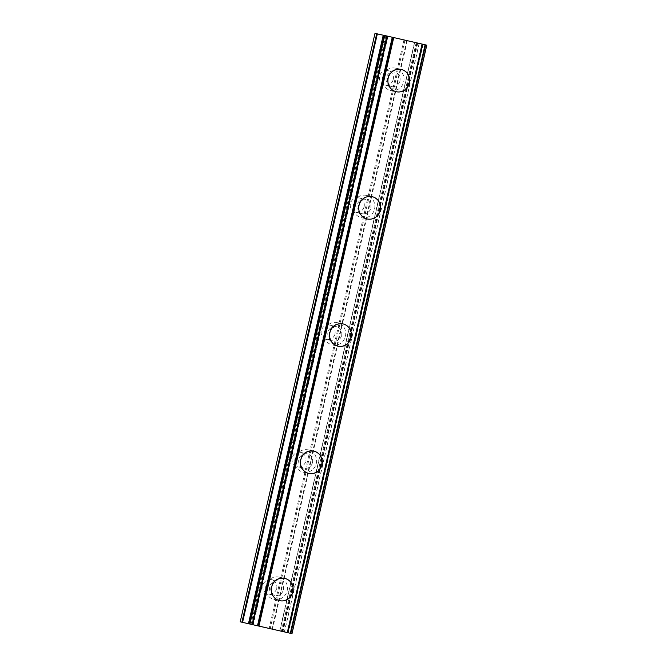 <?xml version="1.0" encoding="UTF-8"?>
<svg xmlns="http://www.w3.org/2000/svg" width="667" height="667" viewBox="0 0 667 667"><rect width="100%" height="100%" fill="white"/><g stroke="black" fill="none" stroke-linecap="round" stroke-linejoin="round"><path stroke-width="0.5" stroke-dasharray="3.33 2.5" d="M276.68 588.352A7.345 7.003 102.5 0 0 271.444 579.615A7.345 7.003 102.5 0 0 263.023 585.217A7.345 7.003 102.5 0 0 268.267 593.955A7.345 7.003 102.5 0 0 276.68 588.352M283.35 589.836A7.345 7.003 102.5 0 0 278.114 581.099A7.345 7.003 102.5 0 0 269.693 586.702A7.345 7.003 102.5 0 0 274.929 595.431A7.345 7.003 102.5 0 0 283.35 589.836M279.756 600.684L279.765 600.684A11.422 10.897 -77.5 0 1 279.756 600.684A11.422 10.897 -77.5 0 1 271.611 587.093A11.422 10.897 -77.5 0 1 284.709 578.381A11.422 10.897 -77.5 0 1 284.717 578.389L284.717 578.389M305.828 461.114A7.345 7.003 102.5 0 0 300.592 452.376A7.345 7.003 102.5 0 0 292.171 457.979A7.345 7.003 102.5 0 0 297.407 466.717A7.345 7.003 102.5 0 0 305.828 461.114M312.498 462.598A7.345 7.003 102.5 0 0 307.254 453.86A7.345 7.003 102.5 0 0 298.833 459.463A7.345 7.003 102.5 0 0 304.077 468.192A7.345 7.003 102.5 0 0 312.498 462.598M308.904 473.445L308.904 473.445A11.422 10.897 -77.5 0 1 300.75 459.855A11.422 10.897 -77.5 0 1 313.849 451.15A11.422 10.897 -77.5 0 1 313.857 451.15L313.857 451.15M334.967 333.875A7.345 7.003 102.5 0 0 329.731 325.146A7.345 7.003 102.5 0 0 321.311 330.74A7.345 7.003 102.5 0 0 326.547 339.478A7.345 7.003 102.5 0 0 334.967 333.875M341.637 335.359A7.345 7.003 102.5 0 0 336.401 326.622A7.345 7.003 102.5 0 0 327.981 332.224A7.345 7.003 102.5 0 0 333.217 340.962A7.345 7.003 102.5 0 0 341.637 335.359M338.044 346.206L338.044 346.206A11.422 10.897 -77.5 0 1 329.898 332.616A11.422 10.897 -77.5 0 1 342.996 323.912L342.996 323.912M364.107 206.637A7.345 7.003 102.5 0 0 358.871 197.907A7.345 7.003 102.5 0 0 350.45 203.502A7.345 7.003 102.5 0 0 355.686 212.239A7.345 7.003 102.5 0 0 364.107 206.637M370.777 208.121A7.345 7.003 102.5 0 0 365.541 199.383A7.345 7.003 102.5 0 0 357.12 204.986A7.345 7.003 102.5 0 0 362.356 213.723A7.345 7.003 102.5 0 0 370.777 208.121M367.183 218.968L367.183 218.968A11.422 10.897 -77.5 0 1 359.038 205.378A11.422 10.897 -77.5 0 1 372.136 196.673L372.136 196.673M393.247 79.406A7.345 7.003 102.5 0 0 388.011 70.669A7.345 7.003 102.5 0 0 379.59 76.263A7.345 7.003 102.5 0 0 384.826 85.001A7.345 7.003 102.5 0 0 393.247 79.406M399.917 80.882A7.345 7.003 102.5 0 0 394.681 72.144A7.345 7.003 102.5 0 0 386.26 77.747A7.345 7.003 102.5 0 0 391.496 86.485A7.345 7.003 102.5 0 0 399.917 80.882M396.331 91.738L396.323 91.729A11.422 10.897 -77.5 0 1 396.323 91.729A11.422 10.897 -77.5 0 1 388.177 78.139A11.422 10.897 -77.5 0 1 401.276 69.435L401.284 69.435M403.71 81.758A11.422 10.897 102.5 0 0 395.564 68.167A11.422 10.897 102.5 0 0 382.466 76.872A11.422 10.897 102.5 0 0 390.612 90.462A11.422 10.897 102.5 0 0 403.71 81.758M408.854 82.891A11.422 10.897 102.5 0 0 400.709 69.301A11.422 10.897 102.5 0 0 387.61 78.014A11.422 10.897 102.5 0 0 395.756 91.604A11.422 10.897 102.5 0 0 408.854 82.891M374.571 208.996A11.422 10.897 102.5 0 0 366.425 195.406A11.422 10.897 102.5 0 0 353.327 204.11A11.422 10.897 102.5 0 0 361.472 217.7A11.422 10.897 102.5 0 0 374.571 208.996M379.706 210.13A11.422 10.897 102.5 0 0 371.561 196.54A11.422 10.897 102.5 0 0 358.462 205.253A11.422 10.897 102.5 0 0 366.608 218.843A11.422 10.897 102.5 0 0 379.706 210.13M345.431 336.226A11.422 10.897 102.5 0 0 337.285 322.636A11.422 10.897 102.5 0 0 324.187 331.349A11.422 10.897 102.5 0 0 332.333 344.939A11.422 10.897 102.5 0 0 345.431 336.226M350.567 337.369A11.422 10.897 102.5 0 0 342.421 323.778A11.422 10.897 102.5 0 0 329.323 332.491A11.422 10.897 102.5 0 0 337.469 346.081A11.422 10.897 102.5 0 0 350.567 337.369M316.291 463.465A11.422 10.897 102.5 0 0 308.137 449.875A11.422 10.897 102.5 0 0 295.039 458.588A11.422 10.897 102.5 0 0 303.193 472.178A11.422 10.897 102.5 0 0 316.291 463.465M321.427 464.607A11.422 10.897 102.5 0 0 313.282 451.017A11.422 10.897 102.5 0 0 300.183 459.73A11.422 10.897 102.5 0 0 308.329 473.32A11.422 10.897 102.5 0 0 321.427 464.607M287.143 590.704A11.422 10.897 102.5 0 0 278.998 577.113A11.422 10.897 102.5 0 0 265.9 585.826A11.422 10.897 102.5 0 0 274.045 599.416A11.422 10.897 102.5 0 0 287.143 590.704M292.288 591.846A11.422 10.897 102.5 0 0 284.142 578.256A11.422 10.897 102.5 0 0 271.044 586.968A11.422 10.897 102.5 0 0 279.19 600.558A11.422 10.897 102.5 0 0 292.288 591.846M408.046 40.887L404.069 39.995L408.046 40.887M407.07 40.679L404.911 40.178L407.07 40.687M404.744 40.145L406.912 40.637L404.744 40.153M406.912 40.637L405.936 40.42L406.903 40.654M405.936 40.42L401.968 39.511L405.936 40.437M404.235 40.012L408.721 41.062L404.235 40.012M408.721 41.046L406.286 40.52L408.721 41.046M401.809 39.478L406.286 40.52L401.801 39.486M400.275 39.103L399.633 38.961L400.267 39.12M399.633 38.961L398.149 38.619L399.633 38.969M398.149 38.619L397.282 38.419L398.149 38.628M397.282 38.419L396.782 38.302L397.282 38.436M396.782 38.302L396.173 38.169L396.773 38.319M396.073 38.144L396.707 38.294L396.065 38.161M396.707 38.294L400.133 39.078L396.69 38.286M398.241 38.653L394.022 37.686L398.241 38.669M393.855 37.652L399.174 38.869L393.855 37.66M374.996 33.35L419.268 43.505L414.716 42.446L279.94 630.915M383.283 35.193L388.002 36.293L383.233 35.218M287.819 632.675L422.695 44.222M414.716 42.446L426.738 45.164M262.715 626.938L266.85 627.88L262.715 626.93M269.751 628.564L271.519 628.956L269.76 628.547M269.927 628.606L272.353 629.139L269.927 628.606M387.102 36.135L252.326 624.612M403.952 40.003L269.168 628.481M386.585 36.018L251.809 624.495M384.767 35.601L249.983 624.07M383.767 35.368L248.991 623.845M376.563 33.717L241.779 622.194M387.652 36.21L252.876 624.687M387.427 36.16L252.651 624.629L387.427 36.16M417.742 43.122L282.958 631.599M417.183 42.996L282.408 631.474M417.484 43.113L282.708 631.591M414.499 42.43L279.715 630.907M407.287 40.77L272.511 629.248M406.77 40.654L271.986 629.131M404.944 40.237L270.168 628.706M385.776 35.793L251.009 624.245M386.401 35.935L251.626 624.387M387.944 36.276L253.168 624.754M387.861 36.26L253.076 624.737M384.926 35.576L250.142 624.045M384.484 35.468L249.7 623.945M383.35 35.209L248.574 623.687M425.779 44.947L290.995 633.425M425.304 44.847L290.529 633.325M423.145 44.355L288.369 632.825M422.536 44.214L287.76 632.691M416.792 42.905L282.016 631.382M416.166 42.763L281.391 631.24M414.632 42.421L279.848 630.899M419.118 43.472L284.35 631.907M419.209 43.488L284.425 631.966M271.444 579.615L278.114 581.099M300.592 452.376L307.254 453.86M329.731 325.146L336.401 326.622M358.871 197.907L365.541 199.383M388.011 70.669L394.681 72.144M395.564 68.167L400.709 69.301M366.425 195.406L371.561 196.54M337.285 322.636L342.421 323.778M308.137 449.875L313.282 451.017M278.998 577.113L284.142 578.256M274.045 599.416L279.19 600.558M303.193 472.178L308.329 473.32M332.333 344.939L337.469 346.081M361.472 217.7L366.608 218.843M390.612 90.462L395.756 91.604M384.826 85.001L391.496 86.485M355.686 212.239L362.356 213.723M326.547 339.478L333.217 340.962M297.407 466.717L304.077 468.192M268.267 593.955L274.929 595.431M388.002 36.293L253.227 624.771M387.494 36.168L252.718 624.646M422.528 44.189L287.752 632.658M414.574 42.405L279.79 630.882M419.268 43.505L284.492 631.941"/><path stroke-width="1" d="M284.717 578.389A11.422 10.897 -77.5 0 1 292.855 591.971A11.422 10.897 -77.5 0 1 279.765 600.684A11.422 10.897 -77.5 0 1 271.619 587.093A11.422 10.897 -77.5 0 1 284.717 578.389A11.422 10.897 -77.5 0 1 292.863 591.979A11.422 10.897 -77.5 0 1 279.765 600.684M313.857 451.15A11.422 10.897 -77.5 0 1 322.003 464.741A11.422 10.897 -77.5 0 1 308.904 473.445A11.422 10.897 -77.5 0 1 300.759 459.855A11.422 10.897 -77.5 0 1 313.857 451.15A11.422 10.897 -77.5 0 1 322.003 464.741A11.422 10.897 -77.5 0 1 308.904 473.445M342.996 323.912A11.422 10.897 -77.5 0 1 351.142 337.502A11.422 10.897 -77.5 0 1 338.044 346.206A11.422 10.897 -77.5 0 1 329.898 332.616A11.422 10.897 -77.5 0 1 342.996 323.912A11.422 10.897 -77.5 0 1 351.142 337.502A11.422 10.897 -77.5 0 1 338.044 346.206M372.136 196.673A11.422 10.897 -77.5 0 1 380.282 210.263A11.422 10.897 -77.5 0 1 367.183 218.968A11.422 10.897 -77.5 0 1 359.038 205.378A11.422 10.897 -77.5 0 1 372.136 196.673A11.422 10.897 -77.5 0 1 380.29 210.263A11.422 10.897 -77.5 0 1 367.192 218.968M401.284 69.435A11.422 10.897 -77.5 0 1 409.43 83.025A11.422 10.897 -77.5 0 1 396.331 91.738A11.422 10.897 -77.5 0 1 388.186 78.139A11.422 10.897 -77.5 0 1 401.284 69.435A11.422 10.897 -77.5 0 1 409.421 83.025A11.422 10.897 -77.5 0 1 396.331 91.729M383.233 35.218L374.996 33.35L240.22 621.827L292.004 633.65L240.22 621.827M287.802 632.666L422.695 44.222L393.738 37.569L383.242 35.184L248.508 623.67M287.911 632.7L422.695 44.222L425.096 44.781L290.32 633.258M291.963 633.642L426.78 45.173L425.096 44.781M262.715 626.947L266.85 627.889L262.715 626.938M269.751 628.564L272.344 629.156L269.751 628.564M392.279 37.235L257.504 625.713M393.738 37.569L258.954 626.038M422.086 44.08L287.31 632.558M376.713 33.734L241.938 622.211M377.339 33.875L242.563 622.353M384.25 35.401L249.466 623.878M384.717 35.509L249.942 623.987M386.893 36.01L252.109 624.479M387.494 36.143L252.718 624.62M392.788 37.352L258.012 625.821M425.538 44.881L290.762 633.358M426.672 45.148L291.896 633.625M383.242 35.184L248.466 623.653M426.78 45.173L292.004 633.65"/></g></svg>
